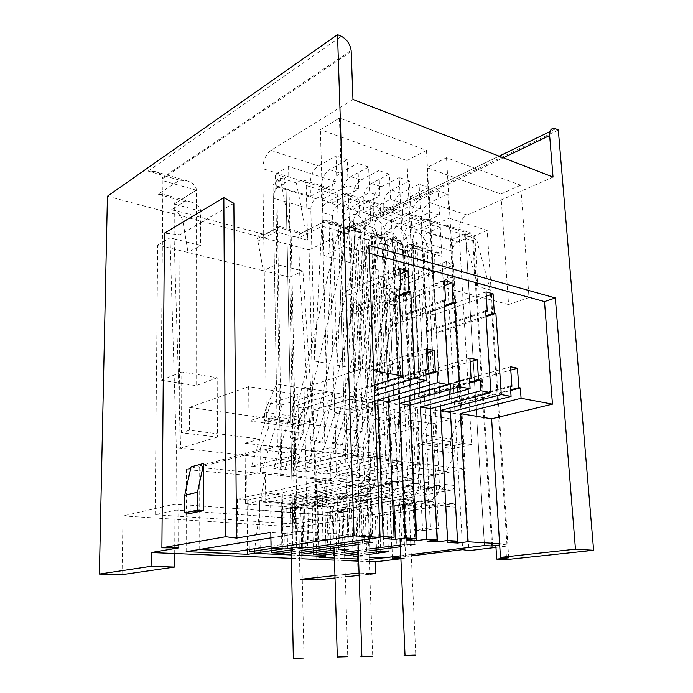 <?xml version="1.0" encoding="UTF-8"?>
<svg xmlns="http://www.w3.org/2000/svg" width="693" height="693" viewBox="0 0 693 693"><rect width="100%" height="100%" fill="white"/><g stroke="black" fill="none" stroke-linecap="round" stroke-linejoin="round"><path stroke-width="0.52" stroke-dasharray="3.46 2.6" d="M317.195 520.053L175.996 510.135L155.128 514.726L294.664 523.977L317.195 520.053L315.765 463.262L312.196 462.863L351.42 453.465L379.712 456.912L388.236 454.963L387.422 435.057L189.388 407.415L189.336 430.24L259.91 439.015L260.351 472.098L330.959 479.244L316.987 482.267L367.498 487.205L412.3 478.265L414.683 530.128L430.5 527.806L427.902 475.155L446.552 471.431L454.859 453.101L427.252 449.445L418.918 468.199L446.552 471.431M392.463 558.151L388.236 454.963L330.059 447.73L330.959 479.244M233.879 203.292L179.998 234.745L164.44 233.151M369.144 253.205L358.324 250.225L362.595 368.607L304.036 387.768L307.718 547.842M374.22 384.961L343.633 394.317L304.036 387.768M362.595 368.607L373.666 370.686M508.575 304.548L529.019 297.548L520.686 185.178L446.543 157.727L426.94 167.663L500.9 194.031L508.575 304.548L433.108 284.554L453.369 276.698L529.019 297.548M412.699 279.149L432.891 271.05L426.507 150.312L339.44 118.07L320.4 129.678L406.982 160.551L412.699 279.149L323.96 255.639L343.641 246.448L432.891 271.05M412.413 227.46L439.596 215.133L430.232 212.11L403.092 224.619L402.538 212.638L411.833 215.558L412.413 227.46L403.092 224.619M393.252 221.613L420.33 208.922L410.663 205.812L383.653 218.676L383.142 206.531L392.723 209.546L393.252 221.613L383.653 218.676M373.518 215.584L400.459 202.521L390.48 199.307L363.617 212.56L363.158 200.242L373.025 203.352L373.518 215.584L363.617 212.56M353.161 209.364L379.946 195.92L369.655 192.602L342.957 206.245L342.541 193.754L352.728 196.959L353.161 209.364L342.957 206.245M332.172 202.954L358.775 189.094L348.137 185.672L321.639 199.731L321.275 187.067L331.782 190.367L332.172 202.954L321.639 199.731M379.712 456.912L377.633 403.811L355.024 410.256L349.012 233.905L348.155 227.668L348.258 229.054L323.527 221.89L300.416 233.558L277.945 227.347L264.405 234.459L171.751 209.555L184.589 201.542L158.169 194.239L179.565 180.197L186.859 180.795C193.018 182.727 196.162 185.845 196.292 190.151L196.128 385.654L217.178 377.746L217.403 437.11L181.54 432.735L181.791 372.002L217.178 377.746M158.169 194.239L164.96 194.768C171.084 196.63 174.203 199.697 174.324 203.976L174.116 238.868L170.028 237.846L176.317 447.687L175.996 510.135M184.589 201.542L191.285 202.07C197.366 203.915 200.459 206.956 200.572 211.183L200.58 245.478L174.116 238.868L180.63 448.172L176.317 447.687M171.751 209.555C177.694 211.737 181.445 215.792 182.995 221.708L200.572 211.183L174.324 204.019L196.292 190.203L162.916 180.656L162.647 177.625L351.152 50.398M264.405 234.459C260.559 233.558 258.229 234.944 257.424 238.626L263.349 270.755L188.011 252.443L182.995 221.708M277.945 227.347L277.027 225.84C276.455 225.623 276.091 226.646 275.935 228.907L276.455 264.431L263.349 270.755L289.639 277.139L294.664 523.977M300.416 233.558L299.645 232.112L298.796 234.658L298.752 237.976L275.883 231.731L257.562 241.285M122.029 574.662L122.99 515.93L174.965 504.054L356.15 517.506L298.882 527.217L299.991 579.383L302.269 579.14M122.99 515.93L298.882 527.217M174.705 553.516L174.965 504.054M334.953 575.554L345.235 574.428M358.021 573.024L356.15 517.506M399.021 288.66L341.008 311.694L343.633 394.317M353.058 554.721L351.533 508.142L341.736 507.345L441.658 489.033C443.433 488.461 444.343 486.919 444.386 484.398L432.181 253.551L429.833 249.991L424.852 251.62L419.863 380.665L412.993 239.431L403.655 236.668C403.759 232.138 405.422 228.915 408.636 227.009L424.93 219.577L427.512 219.239C429.513 219.811 430.639 221.552 430.881 224.463L440.497 406.02L436.651 333.359L486.062 316.658M374.437 390.531L355.362 396.257L352.546 314.31L399.359 296.084M443.858 300.078L385.169 321.699L388.496 401.741L380.474 208.714C380.258 205.7 379.175 203.915 377.209 203.361L374.67 203.751L358.584 211.746C355.414 213.782 353.751 217.143 353.603 221.838L343.364 218.806C343.529 214.076 345.183 210.681 348.345 208.619L364.379 200.511L366.909 200.104C368.867 200.658 369.949 202.451 370.157 205.492L377.581 394.811L377.373 389.553L425.874 374.991M313.409 552.754L312.257 504.963L411.321 485.932C413.08 485.343 413.998 483.757 414.059 481.176L403.118 245.131L400.805 241.519L390.557 238.531L385.629 240.272L379.799 373.206L374.003 227.884L364.085 224.948C364.223 220.287 365.887 216.952 369.066 214.943L385.204 207.068L387.751 206.687C389.726 207.242 390.817 209.017 391.043 212.015L399.246 398.692L395.972 324.142L444.222 306.687M485.68 310.733L426.524 331.063L430.457 408.679L420.963 221.362C420.72 218.425 419.603 216.675 417.61 216.112L415.038 216.459L398.778 223.995C395.573 225.935 393.91 229.184 393.797 233.749L384.173 230.899C384.294 226.299 385.958 223.025 389.154 221.067L405.379 213.418L407.943 213.063C409.927 213.626 411.036 215.384 411.27 218.33L420.201 402.416L419.941 396.924L469.75 382.986M249.315 549.523L248.796 499.818L345.53 479.209C347.254 478.568 348.172 476.897 348.258 474.185L340.306 226.949L338.089 223.215L333.246 225.112L321.994 221.864L314.709 361.088L310.828 209.173L273.259 198.042C273.475 193.078 275.121 189.475 278.205 187.231L285.94 182.805L292.94 534.303L270.902 537.881L292.94 534.303L285.828 177.486L273.033 184.884L310.499 196.336L336.893 182.051L288.574 166.485L275.45 174.229L281.748 533.645L284.762 533.142L270.816 532.319M285.828 177.486L275.45 174.229M351.533 508.142L451.706 490.064C453.482 489.492 454.391 487.959 454.435 485.464L441.822 256.341L439.466 252.798L434.476 254.4L429.686 382.493L422.565 242.264C422.661 237.803 424.315 234.632 427.538 232.77L443.901 225.546L446.491 225.234C448.501 225.805 449.636 227.529 449.896 230.397L460.143 409.494L459.823 403.837L510.672 390.497M155.128 514.726L157.709 245.079L188.011 252.443L200.58 245.478M217.403 437.11L180.63 448.172L312.196 462.863L299.48 270.175L276.455 264.431M315.765 463.262L302.902 271.032L299.48 270.175L298.752 237.976L322.193 226.23L349.012 233.905M259.762 510.083L259.65 500.918L330.622 506.661L330.864 515.375L259.762 510.083L254.314 552.009M191.034 466.874L190.947 513.296M399.073 289.821L342.792 312.101L341.008 311.694M436.651 333.359L435.1 333.012L486.001 315.757M352.546 314.31L350.788 313.912L399.307 294.958M374.636 395.677L366.441 398.094L355.362 396.257M443.918 301.108L386.841 322.08L385.169 321.699M395.972 324.142L394.317 323.77L444.17 305.691M485.741 311.659L428.092 331.427L426.524 331.063M459.823 403.837L458.298 403.577L510.628 389.812M268.156 419.707L268.286 428.369L303.213 433.004L294.811 453.69L294.265 427.044L303.023 424.54L268.156 419.707L276.966 417.03L266.355 415.531L249.012 420.885L248.648 386.633L297.825 394.499L299.116 454.192L259.892 449.61L186.4 469.482L246.803 475.398L260.351 472.098M303.213 433.004L303.023 424.54M157.709 245.079L170.028 237.846M289.639 277.139L302.902 271.032M399.913 268.598L342.177 292.689L342.792 312.101M435.1 333.012L434.147 314.847L486.295 296.214M510.369 386.001L449.896 402.122L450.433 411.988L440.272 227.391C440.02 224.506 438.894 222.774 436.885 222.202L434.303 222.522L417.974 229.851C414.752 231.739 413.097 234.936 412.993 239.431M350.788 313.912L350.13 294.612L400.156 274.021M425.589 369.386L366.06 387.586L366.441 398.094M444.456 280.648L386.053 303.265L386.841 322.08M394.317 323.77L393.503 305.059L444.724 285.473M469.456 377.98L409.355 395.097L409.823 405.266L401.039 215.133C400.814 212.162 399.705 210.395 397.73 209.832L395.175 210.204L378.984 217.966L369.066 214.943M486.018 291.892L427.157 313.167L428.092 331.427M458.298 403.577L457.25 385.152L510.793 370.097M350.13 294.612L342.177 292.689M434.147 314.847L427.157 313.167M510.412 386.703L451.429 402.39L449.896 402.122M425.632 370.261L367.81 387.889L366.06 387.586M393.503 305.059L386.053 303.265M377.373 389.553L375.641 389.249L425.831 374.142M469.499 378.759L410.992 395.374L409.355 395.097M419.941 396.924L418.321 396.647L469.707 382.224M457.25 385.152L450.407 383.861L510.568 366.753M450.407 383.861L451.429 402.39M426.316 348.865L367.082 368.182L367.81 387.889M375.641 389.249L374.878 369.646L426.524 353.023M469.897 358.116L410.1 376.273L410.992 395.374M418.321 396.647L417.403 377.65L470.123 361.833M374.878 369.646L367.082 368.182M417.403 377.65L410.1 376.273M368.841 245.435L358.324 250.225M336.893 182.051L336.07 155.934L318.425 165.999C313.227 169.742 310.481 175.598 310.178 183.567L310.499 196.336M321.275 187.067C321.569 179.149 324.315 173.345 329.53 169.655L347.245 159.745L348.137 185.672M329.53 169.655L340.046 173.12C334.814 176.767 332.06 182.51 331.782 190.367M358.775 189.094L357.822 163.357L340.046 173.12M342.541 193.754C342.801 185.958 345.556 180.258 350.805 176.663L368.65 167.048L369.655 192.602M350.805 176.663L360.992 180.024C355.726 183.567 352.971 189.215 352.728 196.959M379.946 195.92L378.889 170.547L360.992 180.024M363.158 200.242C363.383 192.559 366.138 186.963 371.422 183.454L389.379 174.125L390.48 199.307M371.422 183.454L381.297 186.712C376.004 190.168 373.241 195.712 373.025 203.352M400.459 202.521L399.298 177.512L381.297 186.712M383.142 206.531C383.342 198.952 386.105 193.46 391.415 190.047L409.459 180.977L410.663 205.812M391.415 190.047L400.987 193.2C395.668 196.569 392.914 202.018 392.723 209.546M420.33 208.922L419.083 184.26L400.987 193.2M402.538 212.638C402.711 205.163 405.466 199.757 410.802 196.431L428.932 187.621L430.232 212.11M410.802 196.431L420.097 199.497C414.752 202.78 411.997 208.143 411.833 215.558M439.596 215.133L438.262 190.809L420.097 199.497M288.574 166.485L296.422 547.279M347.245 159.745L336.07 155.934M368.65 167.048L357.822 163.357M389.379 174.125L378.889 170.547M409.459 180.977L399.298 177.512M428.932 187.621L419.083 184.26M508.714 557.813L487.196 230.457L449.203 218.217L447.817 194.066L438.262 190.809M323.96 255.639L320.4 129.678M339.44 118.07L343.641 246.448M406.982 160.551L426.507 150.312M433.108 284.554L426.94 167.663M446.543 157.727L453.369 276.698M500.9 194.031L520.686 185.178M107.432 196.232L309.087 249.913L317.299 579.842M299.991 579.383L302.278 579.443M335.022 577.945L345.305 576.845M359.139 575.372L369.767 574.228M369.741 573.406L359.061 573.059M179.565 180.197L148.12 171.084L155.015 171.535C158.792 172.366 161.339 174.393 162.647 177.625M162.916 180.656L161.209 380.249L196.128 385.654M161.209 380.249L181.791 372.002M294.265 427.044L249.012 420.885M273.259 198.042L276.403 384.078L311.174 389.804L311.971 421.985L276.966 417.03L273.033 184.884M266.355 415.531L262.751 168.642L310.178 183.567M352.971 99.445L270.954 150.355C265.852 154.322 263.123 160.412 262.751 168.642M291.329 554.972L301.75 555.431M325.849 554.781L330.864 515.375M318.893 557.363L317.663 509.069L245.608 503.854L259.65 500.918M330.622 506.661L317.663 509.069L316.987 482.267M492.654 545.885L473.31 236.27L465.531 233.836L484.468 545.564L465.817 238.531L457.657 241.952C454.417 243.745 452.763 246.829 452.694 251.195L462.101 414.674L450.346 438.842L450.753 446.361L423.206 442.567L422.834 434.892L450.346 438.842M487.196 230.457L473.31 236.27M495.867 545.66L505.743 546.24L506.609 559.589M369.317 561.59L358.653 561.148M344.802 560.568L334.511 560.143M301.827 558.783L291.389 558.35M179.998 234.745L178.577 547.912M284.762 533.142L285.057 548.951M307.571 240.099L296.353 182.909L300.684 180.457L303.144 179.972C305.033 180.501 306.063 182.354 306.228 185.516L307.571 240.099L291.181 235.62L297.349 531.349L282.995 533.714L292.94 534.303L281.748 533.645M246.803 475.398L247.566 549.792M447.817 194.066L429.617 202.633C424.263 205.882 421.509 211.192 421.353 218.555L421.959 230.379L449.203 218.217M421.959 230.379L452.018 239.561L465.531 233.836M323.527 221.89L322.851 220.322L322.193 226.23L327.235 405.951L349.636 399.263L351.42 453.465M558.324 129.955L309.087 249.913M186.166 551.654L186.4 469.482M268.286 428.369L259.892 449.61M270.599 403.257L251.611 466.216L263.002 467.403L281.964 404.972L270.599 403.257L297.825 394.499M299.116 454.192L251.611 466.216M263.002 467.403L325.043 452.009L323.406 391.891L281.964 404.972M325.043 452.009L336.114 453.343L334.347 393.693L323.406 391.891M334.347 393.693L292.715 406.592L273.787 468.537L336.114 453.343M292.715 406.592L303.725 408.246L284.823 469.689L273.787 468.537M284.823 469.689L347.436 454.712L345.53 395.538L303.725 408.246M347.436 454.712L358.142 456.003L356.115 397.28L345.53 395.538M356.115 397.28L314.154 409.814L295.279 470.781L358.142 456.003M314.154 409.814L324.826 411.425L305.985 471.898L295.279 470.781M305.985 471.898L369.1 457.328L366.952 399.064L324.826 411.425M369.1 457.328L379.461 458.575L377.2 400.753L366.952 399.064M377.2 400.753L334.936 412.941L316.129 472.964L379.461 458.575M334.936 412.941L345.287 414.501L326.516 474.047L316.129 472.964M326.516 474.047L390.072 459.857L387.699 402.486L345.287 414.501M390.072 459.857L400.112 461.07L397.626 404.114L387.699 402.486M397.626 404.114L355.102 415.982L336.356 475.077L400.112 461.07M355.102 415.982L365.15 417.489L346.448 476.134L336.356 475.077M346.448 476.134L410.386 462.309L407.796 405.795L365.15 417.489M410.386 462.309L420.114 463.487L417.429 407.38L407.796 405.795M417.429 407.38L374.67 418.927L356.003 477.13L420.114 463.487M374.67 418.927L384.424 420.391L365.8 478.161L415.324 467.775L412.759 412.863L384.424 420.391M356.003 477.13L365.8 478.161M395.564 424.211L397.817 476.697L413.366 473.518L410.897 420.244L395.564 424.211L417.662 427.503L422.583 530.665L414.683 530.128M452.018 239.561L463.764 443.451L454.435 445.538L454.859 453.101M454.435 445.538L426.871 441.71L427.252 449.445M400.9 558.766L405.648 558.203L393.849 288.946L452.572 265.523L446.509 261.408L456.956 447.799L453.127 448.648L417.758 443.841L426.871 441.71M417.758 443.841L418.918 468.199L415.324 467.775M370.123 559.572L367.498 487.205M400.771 555.812L411.252 554.53L400.771 555.812M334.45 558.038L344.742 558.48M358.584 559.069L369.239 559.528M245.608 503.854L245.01 443.234L314.683 451.602L316.129 509.355M446.509 261.408L381.384 287.803L388.236 454.963M393.849 288.946L381.384 287.803M452.572 265.523L468.927 550.64M429.617 202.633L467.169 215.003C461.789 218.096 459.043 223.224 458.931 230.388L471.63 444.568L456.956 447.799L462.664 549.644M400.875 558.186L405.648 558.203M411.313 555.864L400.831 557.137M495.971 547.409L505.743 546.24M471.63 444.568L463.764 443.451L465.237 468.996L381.436 485.62L384.269 557.839M410.897 420.244L433.073 423.657L438.426 528.369L430.5 527.806M427.902 475.155L413.366 473.518M438.426 528.369L422.583 530.665M397.817 476.697L412.3 478.265M259.91 439.015L245.01 443.234M314.683 451.602L330.059 447.73M189.336 430.24L181.54 432.735M453.127 448.648L451.49 419.057L412.759 412.863M377.633 403.811L349.636 399.263M355.024 410.256L327.235 405.951M189.388 407.415L248.648 386.633M433.073 423.657L451.49 419.057M387.422 435.057L417.662 427.503M467.169 215.003L553.04 177.07M405.033 655.379L415.783 655.102L409.035 505.145L399.514 505.63C399.696 498.024 402.373 493.364 407.553 491.64L404.816 492.654L403.239 497.453C403.69 501.282 405.31 503.508 408.108 504.132C410.351 504.374 410.654 504.712 409.035 505.145C409.632 501.689 410.273 500.259 410.966 500.874C411.711 500.502 411.573 501.325 410.559 503.343L412.387 498.302C411.945 494.499 410.334 492.281 407.553 491.64M353.846 445.062L362.422 447.306C363.747 447.99 363.297 448.215 361.07 447.973L352.486 445.729C351.134 445.036 351.585 444.811 353.846 445.062M333.783 442.481L342.351 444.707C343.763 445.434 343.295 445.668 340.939 445.408L332.345 443.182C330.916 442.455 331.393 442.221 333.783 442.481M337.292 656.999L347.765 656.695L343.286 511.451L334.321 511.876C331.912 511.642 331.505 511.321 333.099 510.897L342.082 510.481C344.464 510.715 344.863 511.036 343.286 511.451C344.083 507.735 344.759 506.219 345.296 506.895C346.041 506.644 345.937 507.458 344.993 509.338L342.082 510.481C339.241 509.892 337.621 507.735 337.222 504.028L338.496 499.818C335.048 504.79 333.905 503.283 333.099 510.897L334.165 547.929M361.885 656.695L372.73 656.418L367.151 501.585L357.64 502.027C357.874 494.178 360.551 489.362 365.679 487.551L361.824 489.821L361.01 493.537C361.443 497.496 363.158 499.8 366.138 500.45C368.659 500.727 368.997 501.108 367.151 501.585C368.052 495.408 369.23 496.812 369.534 496.405C370.166 496.119 370.209 496.864 369.672 498.648L370.772 494.447C370.339 490.523 368.641 488.227 365.679 487.551M313.097 439.821L321.673 442.039C323.172 442.792 322.678 443.044 320.183 442.775L311.59 440.566C310.074 439.795 310.577 439.544 313.097 439.821M293.338 658.333L303.984 658.021L300.727 508.194L291.753 508.593C289.059 508.324 288.609 507.969 290.402 507.51L299.393 507.12C302.044 507.38 302.494 507.744 300.727 508.194C301.793 503.646 302.616 501.801 303.213 502.676L303.577 504.391L299.393 507.12C296.361 506.505 294.664 504.279 294.274 500.45L294.646 497.964L360.88 484.45L360.542 487.118C361.001 491.233 362.777 493.633 365.887 494.326C367.775 494.412 369.187 493.451 370.131 491.45L370.703 488.106C370.253 484.035 368.485 481.644 365.402 480.925C362.682 480.57 362.396 480.11 364.527 479.521L374.376 479.071C374.125 487.378 371.292 492.463 365.887 494.326M291.779 437.084L300.355 439.275C301.94 440.081 301.42 440.332 298.778 440.055L290.185 437.863C288.574 437.049 289.111 436.789 291.779 437.084M384.173 538.678L382.683 500.77L392.645 501.654M349.064 543.684L347.765 502.927L379.929 496.95C381.531 497.115 382.449 498.397 382.683 500.77M301.646 550.441L291.268 551.914M353.603 221.838L358.801 369.291L365.09 234.329L369.993 232.527L372.254 236.2L381.774 477.746C381.696 480.388 380.786 482.016 379.036 482.631L281.037 502.434L281.921 553.248M301.689 552.477L292.732 553.733L291.736 503.3L390.124 483.766C391.874 483.16 392.784 481.548 392.853 478.924L382.839 239.267L380.561 235.611L375.641 237.378L369.594 371.301L364.085 224.948M358.09 544.577L360.152 544.282L358.775 503.863L391.043 497.964L379.929 496.95M392.515 498.553L391.043 497.964M427.061 541.233L425.277 504.547L435.36 505.44M391.545 545.989L389.934 506.496L422.47 500.831C424.09 501.004 425.026 502.243 425.277 504.547M368.867 549.021L358.29 550.441M344.551 552.278L334.329 553.646M393.797 233.749L400.147 376.992L405.544 246.032L410.499 244.343L412.82 247.947L424.194 482.25C424.142 484.814 423.232 486.382 421.465 486.971L322.098 505.76L323.397 555.11M333.576 555.561L332.181 506.574L431.843 488.028C433.61 487.448 434.52 485.888 434.572 483.359L422.765 250.823L420.426 247.245L415.462 248.9L410.273 378.872L403.655 236.668M334.381 555.457L344.603 554.114M358.359 552.295L368.927 550.9M400.389 546.76L401.949 546.552L400.259 507.371L432.874 501.784L422.47 500.831M435.273 503.62L432.874 501.784M282.926 548.934L282.224 509.459L357.562 494.906C359.156 495.079 360.065 496.37 360.282 498.787L361.616 537.335L371.5 535.88L359.251 202.079C359.043 199.021 357.969 197.219 356.029 196.673L353.508 197.089L337.526 205.319L326.966 202.096L342.888 193.745L345.391 193.312C347.323 193.858 348.388 195.669 348.588 198.752L360.117 535.187L350.268 536.659L349.021 497.791C348.804 495.348 347.903 494.048 346.318 493.875L314.518 500.112L315.549 541.865L272.34 548.336M337.526 205.319C334.381 207.415 332.727 210.837 332.553 215.61L337.119 365.254L343.884 228.196L348.752 226.334L350.987 230.041L359.468 475.381C359.39 478.066 358.472 479.721 356.739 480.353L259.563 500.692L260.221 552.278M271.335 550.64L270.591 501.585L368.2 481.522C369.941 480.899 370.859 479.261 370.937 476.593L361.911 233.203L359.667 229.513L354.781 231.349L348.258 367.333L343.364 218.806M360.282 498.787L371.794 499.809C371.569 497.409 370.66 496.127 369.057 495.954L293.399 510.308L294.187 549.471L291.225 549.895M371.794 499.809L373.215 538.028L380.085 537.032M405.977 539.977L404.331 502.694L414.362 503.577M326.091 551.004L325.06 512.716L401.55 498.925C403.161 499.099 404.097 500.355 404.331 502.694M390.557 238.531L392.862 242.16L403.335 480.041C403.274 482.64 402.356 484.234 400.606 484.84L301.871 504.114L302.971 554.192M374.003 227.884C374.142 223.259 375.797 219.95 378.984 217.966M414.241 500.996L411.963 499.939L335.568 513.513L336.677 551.507L334.277 551.836M384.173 230.899L390.254 375.147L395.859 243.234L400.805 241.519M291.736 503.3L301.871 504.114M270.591 501.585L281.037 502.434M259.563 500.692L265.731 501.195L265.35 473.995L261.772 492.922L322.401 498.172L325.866 480.058L326.576 506.115L322.635 506.86L261.893 501.983L265.731 501.195M332.181 506.574L326.576 506.115M312.257 504.963L322.098 505.76M321.994 221.864L326.819 219.932L329.01 223.683L336.391 472.929C336.296 475.658 335.386 477.347 333.662 477.997L237.422 498.899L248.796 499.818M237.422 498.899L237.846 551.273M199.177 549.54L199.186 467.368L381.436 485.62M306.228 185.516L337.318 195.227L348.077 534.45L338.262 535.949L337.101 496.734L349.021 497.791M271.032 546.205L303.699 541.224L302.763 499.116L334.424 492.792C336.001 492.957 336.893 494.274 337.101 496.734M337.318 195.227C337.127 192.126 336.07 190.306 334.147 189.761L331.652 190.211L315.8 198.692C312.673 200.84 311.018 204.331 310.828 209.173M332.553 215.61L321.994 212.474C322.167 207.675 323.822 204.218 326.966 202.096M321.994 212.474L326.221 363.227L333.246 225.112M369.152 557.163L358.506 556.678M334.381 555.604L343.226 555.994L341.736 507.345M369.057 554.4L358.472 555.751M457.501 541.146L455.639 507.233C455.37 504.989 454.426 503.776 452.789 503.603L375.26 516.536L376.594 551.871M447.461 542.446L445.547 506.34C445.296 504.08 444.343 502.858 442.714 502.685L365.367 515.783L366.684 552.945L371.249 552.564L369.889 515.297L365.367 515.783M343.226 555.994L344.655 555.812M358.411 554.019L366.684 552.945M371.5 535.88L360.117 535.187M297.349 531.349L348.077 534.45M449.896 230.397L474.896 238.21L477.936 286.616L490.254 289.977L506.912 544.152L499.61 543.71M199.186 467.368L277.46 446.344L276.966 417.03L264.691 420.755L264.561 412.153L276.403 384.078M423.206 442.567L436.148 439.553L463.764 443.451L450.753 446.361M465.817 238.531L472.739 240.679L491.761 545.989M506.912 544.152L499.696 545.027M472.739 240.679L476.489 239.12L464.31 235.325L477.936 286.616M490.254 289.977L476.489 239.12M282.995 533.714L276.706 179.946L280.241 177.884L291.181 235.62M285.94 182.805L276.706 179.946M264.561 412.153L299.315 417.143L299.497 425.545L264.691 420.755M474.896 238.21C474.627 235.386 473.475 233.688 471.457 233.108L468.849 233.402L464.31 235.325M296.353 182.909L280.241 177.884M311.174 389.804L299.315 417.143M311.971 421.985L299.497 425.545M436.148 439.553L434.632 410.152L422.834 434.892M434.632 410.152L462.101 414.674M375.26 516.536L386.919 514.301L379.279 513.704L369.889 515.297M379.279 513.704L380.734 551.333M404.478 545.997L402.763 506.635L413.054 504.859L414.873 544.62L401.949 546.552M400.311 545.044L406.852 544.17L405.084 504.166L394.811 505.959L396.474 545.556M413.054 504.859L405.084 504.166M367.662 542.983L362.569 543.702L361.157 503.083L371.327 501.212L372.843 542.255M358.03 542.662L364.275 541.77L362.829 500.467L352.676 502.356L354.028 543.234M371.327 501.212L362.829 500.467M300.277 548.336L296.206 548.925L295.4 509.58L304.548 507.839L305.44 547.591L304.729 547.695M296.734 547.158L295.902 507.163L286.789 508.922L287.526 548.51L296.734 547.158L305.44 547.591M304.548 507.839L295.902 507.163M317.818 541.242L316.762 499.289L326.775 497.314L327.945 539.726L315.549 541.865M318.771 539.206L317.689 496.517L307.701 498.518L308.688 540.748L318.771 539.206L327.945 539.726M326.775 497.314L317.689 496.517M377.503 515.878L378.863 551.576M386.919 514.301L388.426 551.715M330.682 550.597L329.608 512.205L338.886 510.533L340.046 549.306L334.225 550.112M343.304 550.381L338.834 550.996L337.699 512.829L347.002 511.174L338.886 510.533M347.002 511.174L348.215 549.714M277.46 446.344L465.237 468.996M303.699 541.224L308.688 540.748M302.763 499.116L307.701 498.518M338.262 535.949L350.268 536.659M316.762 499.289L314.518 500.112M347.765 502.927L352.676 502.356M361.157 503.083L358.775 503.863M362.569 543.702L360.152 544.282M389.934 506.496L394.811 505.959M402.763 506.635L400.259 507.371M434.476 254.4L424.852 251.62M429.686 382.493L419.863 380.665M283.515 548.873L287.526 548.51M282.224 509.459L286.789 508.922M361.616 537.335L373.215 538.028M295.4 509.58L293.399 510.308M296.206 548.925L294.187 549.471M325.06 512.716L329.608 512.205M314.709 361.088L326.221 363.227M337.119 365.254L348.258 367.333M358.801 369.291L369.594 371.301M379.799 373.206L390.254 375.147M400.147 376.992L410.273 378.872M292.732 553.733L301.724 554.14M338.834 550.996L336.677 551.507M337.699 512.829L335.568 513.513M322.635 506.86L322.401 498.172M261.893 501.983L261.772 492.922M365.09 234.329L375.641 237.378M405.544 246.032L415.462 248.9M354.781 231.349L343.884 228.196M385.629 240.272L395.859 243.234M148.12 171.084L341.354 36.305M351.238 51.516L162.803 178.447M270.954 150.355L318.425 165.999M555.639 128.794L348.258 229.054M348.796 231.938L503.3 157.77M421.353 218.555L458.931 230.388M399.514 505.63C397.245 505.388 396.933 505.05 398.579 504.608L408.108 504.132L432.727 499.471L434.537 494.326C434.069 490.445 432.441 488.175 429.643 487.508C427.382 487.222 427.122 486.832 428.872 486.33L434.364 485.706M439.518 486.971L429.643 487.508L426.897 488.539L425.337 493.433C425.814 497.349 427.46 499.627 430.275 500.277L432.727 499.471L435.672 496.742C435.568 497.141 440.081 491.363 439.518 486.971L427.165 248.492L417.818 249.385C415.644 248.64 415.376 247.713 417.004 246.604C416.891 243.893 415.93 242.013 414.111 240.973C412.378 241.285 412.569 242.481 414.674 244.551C417.385 244.031 418.061 243.321 416.701 242.403C413.964 242.091 411.495 245.114 409.294 251.481C410.767 251.646 410.421 251.412 408.255 250.771L399.445 248.813C397.947 248.64 398.293 248.874 400.493 249.523L409.294 251.481L362.422 447.306M352.486 445.729L399.445 248.813C400.571 245.599 400.017 245.114 403.828 239.873C407.077 236.685 409.771 234.615 411.911 233.671C413.141 232.839 415.15 232.519 417.957 232.709C423.449 235.811 426.524 241.069 427.165 248.492C428.759 247.392 428.491 246.474 426.36 245.72L417.004 246.604L428.872 486.33C429.409 487.136 428.707 488.643 426.767 490.869L426.897 488.539L404.816 492.654C400.424 497.591 399.722 496.5 398.579 504.608L400.043 538.695M380.803 243.901L389.596 245.859C391.164 246.041 390.8 245.798 388.496 245.114L379.686 243.148C378.101 242.966 378.473 243.217 380.803 243.901M418.009 483.636C420.374 483.939 420.642 484.346 418.806 484.866L408.931 485.386C406.531 485.083 406.263 484.667 408.134 484.138L413.435 483.532M397.687 240.445L397.167 240.705C395.426 241.874 395.703 242.853 398.007 243.65L407.345 242.81C409.052 241.658 408.775 240.679 406.514 239.882L397.687 240.445M342.351 444.707L389.596 245.859C392.541 237.422 394.646 236.807 397.358 236.27C398.856 237.249 398.042 238.08 394.906 238.764C392.489 236.287 392.229 234.91 394.118 234.624C395.504 234.693 396.517 236.72 397.167 240.705L408.134 484.138C408.645 485.343 407.865 487.014 405.795 489.154L405.682 486.902L338.496 499.818L341.718 498.362C344.542 498.977 346.154 501.117 346.543 504.799L344.993 509.338L412.465 497.167L413.964 492.325C413.496 488.383 411.824 486.07 408.931 485.386L405.682 486.902L404.461 491.398C404.929 495.374 406.609 497.695 409.52 498.354L412.465 497.167C416.233 493.243 418.208 491.597 418.806 484.866L407.345 242.81C406.895 235.724 403.854 230.362 398.206 226.732C391.597 226.022 385.819 232.441 383.662 234.676L379.695 243.148L332.345 443.182M357.64 502.027C355.085 501.758 354.738 501.377 356.618 500.892L366.138 500.45L369.672 498.648L391.614 494.542L392.697 490.254C392.238 486.243 390.523 483.896 387.534 483.194C384.979 482.865 384.702 482.423 386.703 481.869L391.796 481.288M397.392 482.7L387.534 483.194L383.671 485.49L382.874 489.293C383.333 493.338 385.065 495.694 388.071 496.379L391.614 494.542C395.686 489.215 397.028 488.903 397.392 482.7L386.885 236.945L377.572 237.734C375.13 236.885 374.835 235.845 376.706 234.615C375.814 229.937 374.74 227.728 373.458 227.988C371.37 228.803 371.717 230.405 374.506 232.796C377.893 232.346 378.872 231.375 377.451 229.894C373.986 230.301 371.257 233.697 369.282 240.073C370.946 240.263 370.556 240.003 368.13 239.284L359.32 237.309C357.631 237.11 358.021 237.378 360.49 238.106L369.282 240.073L321.673 442.039M311.59 440.566L359.32 237.309L363.782 228.162L371.127 222.436C372.791 220.998 375.026 220.374 377.824 220.565C381.219 222.825 383.29 225.234 384.035 227.789C385.351 229.21 386.304 232.259 386.885 236.945C388.721 235.741 388.426 234.71 386.027 233.853L376.706 234.615L386.703 481.869C387.11 483.714 386.235 485.568 384.078 487.43L383.671 485.49L361.824 489.821C359.043 493.65 356.947 495.027 356.618 500.892L357.96 540.583M291.19 548.05L290.402 507.51C291.493 499.367 293.399 501.082 294.646 497.964C295.539 495.677 297.028 494.559 299.125 494.629C302.131 495.27 303.82 497.479 304.201 501.273L303.577 504.391L370.131 491.45C373.155 488.539 374.861 484.875 375.251 480.457C377.347 479.885 377.053 479.417 374.376 479.071M355.795 228.222L355.57 228.335C353.577 229.617 353.88 230.717 356.471 231.627L365.774 230.899C367.732 229.634 367.429 228.543 364.882 227.625L355.795 228.222M300.355 439.275L348.328 234.095C349.861 227.832 352.754 224.211 357.016 223.233C358.662 224.723 357.475 225.857 353.456 226.637C349.67 225.19 350.372 219.785 352.053 221.024C353.205 220.374 354.383 222.817 355.57 228.335L364.527 479.521C364.761 482.172 363.764 484.242 361.538 485.75L360.88 484.45C361.755 482.007 363.262 480.829 365.402 480.925L375.251 480.457L365.774 230.899C364.942 225.546 363.851 222.384 362.508 221.405C361.833 218.78 359.927 216.381 356.791 214.198C353.846 214.206 351.905 214.743 350.987 215.809L344.083 220.686C340.635 224.575 338.704 228.11 338.297 231.289C336.512 231.072 336.928 231.349 339.535 232.12L348.328 234.095C350.078 234.303 349.67 234.026 347.106 233.264L338.297 231.289L290.185 437.863M379.036 482.631L390.124 483.766M356.739 480.353L368.2 481.522M421.465 486.971L431.843 488.028M400.606 484.84L411.321 485.932M333.662 477.997L345.53 479.209M451.706 490.064L441.658 489.033M420.963 221.362L411.27 218.33M391.043 212.015L401.039 215.133M380.474 208.714L370.157 205.492M348.588 198.752L359.251 202.079M430.881 224.463L440.272 227.391M427.538 232.77L457.657 241.952M452.694 251.195L422.565 242.264M443.901 225.546L468.849 233.402M300.684 180.457L331.652 190.211M315.8 198.692L278.205 187.231M334.095 492.827L345.989 493.91M379.591 496.985L390.705 497.998M422.132 500.866L432.536 501.819M452.451 503.629L442.377 502.711M455.639 507.233L445.547 506.34M424.93 219.577L434.303 222.522M417.974 229.851L408.636 227.009M342.888 193.745L353.508 197.089M358.584 211.746L348.345 208.619M374.67 203.751L364.379 200.511M357.233 494.941L368.728 495.989M385.204 207.068L395.175 210.204M398.778 223.995L389.154 221.067M415.038 216.459L405.379 213.418M401.212 498.951L411.963 499.939M437.872 252.988L428.248 250.182M325.286 220.192L336.555 223.475M408.922 244.551L418.849 247.444M388.99 238.747L399.229 241.727M347.21 226.576L358.116 229.755M368.433 232.761L378.993 235.837M441.822 256.341L432.181 253.551M444.386 484.398L454.435 485.464M329.01 223.683L340.306 226.949M336.391 472.929L348.258 474.185M412.82 247.947L422.765 250.823M381.774 477.746L392.853 478.924M403.335 480.041L414.059 481.176M424.194 482.25L434.572 483.359M359.468 475.381L370.937 476.593M392.862 242.16L403.118 245.131M350.987 230.041L361.911 233.203M372.254 236.2L382.839 239.267M196.292 190.151L174.324 203.976M164.96 194.768L191.285 202.07M275.935 228.907L257.424 238.626M277.027 225.84L299.645 232.112M155.015 171.535L186.859 180.795M298.796 234.658L322.202 222.851M322.851 220.322L348.155 227.676M499.151 156.159L348.328 229.071M446.491 225.234L471.457 233.108M303.144 179.972L334.147 189.761M346.318 493.875L334.424 492.792M452.789 503.603L442.714 502.685M427.512 219.239L436.885 222.202M345.391 193.312L356.029 196.673M366.909 200.104L377.209 203.361M369.057 495.954L357.562 494.906M387.751 206.687L397.73 209.832M407.943 213.063L417.61 216.112M412.3 499.904L401.55 498.925M439.466 252.798L429.833 249.991M338.089 223.215L326.819 219.932M420.426 247.245L410.499 244.343M359.667 229.513L348.752 226.334M380.561 235.611L369.993 232.527"/><path stroke-width="1.04" d="M99.385 574.064L122.029 574.662L174.636 567.065L151.074 566.302L99.385 574.064L107.432 196.232L337.526 34.65L354.054 535.819L380.093 537.387L368.841 245.435L555.336 297.973L544.507 301.585L369.144 253.205M225.727 536.754L236.504 538.123L233.879 203.292L223.848 197.618L164.44 233.151L161.893 547.799L225.727 536.754L223.848 197.618M373.666 370.686L402.954 376.169L374.22 384.961M510.793 370.097L517.463 368.226L510.568 366.753L511.91 386.304L510.369 386.001L511.079 396.413L501.29 394.577L495.893 313.331L494.334 312.933L493.07 293.797L486.018 291.892L487.266 311.131L485.741 311.659M517.463 368.226L518.832 387.656L520.356 387.959L521.084 398.284L552.468 404.158L544.507 301.585M400.156 274.021L408.004 270.79L399.913 268.598L400.84 289.12L399.021 288.66L402.954 376.169M408.004 270.79L408.965 291.19L410.758 291.649L414.882 378.395L426.143 380.509L425.589 369.386L427.373 369.733L426.316 348.865L434.234 350.545L435.317 371.292L437.066 371.63L437.647 382.657L448.51 384.693L443.858 300.078L445.556 300.511L444.456 280.648L452.001 282.692L453.127 302.443L454.799 302.867L459.606 386.772L470.097 388.738L469.456 377.98L471.11 378.309L469.897 358.116L477.278 359.684L478.516 379.755L480.154 380.076L480.812 390.739L490.939 392.636L485.68 310.733L487.266 311.131M521.084 398.284L460.377 413.626L491.614 418.797L552.468 404.158M291.389 558.35L174.705 553.516L174.636 567.065M302.269 579.14L334.953 575.554M345.235 574.428L359.061 573.059M486.062 316.658L495.893 313.331M499.61 543.71L467.706 541.761L457.605 543.052L447.461 542.446L457.545 541.138L447.617 540.531L440.497 406.02L440.722 410.377L501.29 394.577M399.359 296.084L410.758 291.649M414.882 378.395L374.437 390.531M392.645 501.654L393.806 501.758L395.382 539.345L384.173 538.678L394.126 537.266L388.496 401.741L448.51 384.693M444.222 306.687L454.799 302.867M414.362 503.577L415.098 503.646L416.814 540.627L405.977 539.977L415.982 538.6L405.362 537.95L399.246 398.692L399.454 403.551L459.606 386.772M435.36 505.44L437.543 541.857L427.061 541.233L437.11 539.89L430.457 408.679L490.939 392.636M510.672 390.497L520.356 387.959M460.377 413.626L467.706 541.761M203.733 463.418L197.453 492.255L184.728 495.27L191.034 466.874L203.733 463.418L203.777 510.576L197.436 510.126L197.453 492.255M203.777 510.576L190.947 513.296L184.667 512.863L197.436 510.126M184.728 495.27L184.667 512.863M400.84 289.12L399.073 289.821M486.001 315.757L494.334 312.933M511.079 396.413L450.433 411.988L440.722 410.377M399.307 294.958L408.965 291.19M426.143 380.509L374.636 395.677M445.556 300.511L443.918 301.108M388.496 401.741L377.78 399.965L437.647 382.657M444.17 305.691L453.127 302.443M470.097 388.738L409.823 405.266L399.454 403.551M430.457 408.679L420.426 407.025L480.812 390.739M510.628 389.812L518.832 387.656M486.295 296.214L493.07 293.797M425.874 374.991L437.066 371.63M377.78 399.965L383.134 536.59L380.085 537.032M444.724 285.473L452.001 282.692M469.75 382.986L480.154 380.076M420.426 407.025L426.845 539.258L416.814 540.627M511.91 386.304L510.412 386.703M427.373 369.733L425.632 370.261M425.831 374.142L435.317 371.292M471.11 378.309L469.499 378.759M469.707 382.224L478.516 379.755M426.524 353.023L434.234 350.545M470.123 361.833L477.278 359.684M491.614 418.797L500.485 557.397L575.459 549.177L555.336 297.973M354.054 535.819L271.058 548.276L285.057 548.951L296.422 547.279L307.718 547.842L380.093 537.387M500.485 557.397L508.714 557.813L496.716 559.112L506.609 559.589L593.615 550.277L575.459 549.177M302.278 579.443L317.299 579.842L335.022 577.945M345.305 576.845L359.139 575.372M369.767 574.228L375.684 573.596L369.741 573.406M593.615 550.277L558.324 129.955L555.639 128.794C552.901 127.763 551.022 128.699 549.982 131.592L549.644 135.525L553.04 177.07L352.971 99.445L351.152 50.398C349.974 43.832 346.708 39.137 341.354 36.305L337.526 34.65M254.314 552.009L254.14 553.335L291.329 554.972M301.75 555.431L325.632 556.479L325.849 554.781M334.45 558.038L318.893 557.363L325.632 556.479M496.716 559.112L495.867 545.66L492.654 545.885M492.671 546.049L484.468 545.564L411.252 554.53L484.468 545.564L491.761 545.989L499.696 545.027M375.684 573.596L375.242 561.832L369.317 561.59M358.653 561.148L344.802 560.568M334.511 560.143L301.827 558.783M161.893 547.799L178.577 547.912L151.221 552.538L174.705 553.516M151.221 552.538L151.074 566.302M271.058 548.276L270.816 532.319L236.504 538.123M254.14 553.335L247.609 554.296L247.566 549.792M271.032 546.205L237.846 551.273L199.177 549.54L270.902 537.881L186.166 551.654L247.609 554.296M369.239 559.528L400.771 555.812L384.269 557.839L369.152 557.163M344.742 558.48L358.584 559.069M495.971 547.409L468.927 550.64L462.664 549.644L411.313 555.864M375.242 561.832L400.9 558.766M400.831 557.137L392.463 558.151L400.875 558.186M415.783 655.102L405.033 655.413C403.56 655.439 403.56 655.422 405.033 655.379M347.765 656.695L337.292 656.999L334.165 547.929M372.73 656.418L361.885 656.739C360.204 656.773 360.195 656.756 361.885 656.695M303.984 658.021L293.338 658.333L291.19 548.05M358.03 542.662L301.646 550.441M291.268 551.914L281.921 553.248L271.37 552.771L271.335 550.64M301.689 552.477L358.09 544.577M393.806 501.758L392.515 498.553M405.362 537.95L395.382 539.345M400.311 545.044L368.867 549.021M358.29 550.441L344.551 552.278M334.329 553.646L323.397 555.11L313.461 554.66L313.409 552.754M334.381 555.604L333.576 555.561L334.381 555.457M344.603 554.114L358.359 552.295M368.927 550.9L400.389 546.76M435.698 505.466L435.273 503.62M447.617 540.531L437.543 541.857M249.315 549.523L249.341 551.784L260.221 552.278L283.515 548.873M291.225 549.895L271.37 552.771M415.982 538.6L409.823 405.266M301.724 554.14L334.225 550.112M334.277 551.836L313.461 554.66M415.098 503.646L414.241 500.996M249.341 551.784L272.34 548.336M358.506 556.678L353.109 556.436L353.058 554.721M376.594 551.871L376.645 553.421L369.057 554.4M358.472 555.751L353.109 556.436M457.605 543.052L457.501 541.146M457.545 541.138L450.433 411.988M344.655 555.812L358.411 554.019M437.11 539.89L426.845 539.258M394.126 537.266L383.134 536.59M371.249 552.564L380.734 551.333L388.426 551.715L378.915 552.936L378.863 551.576M406.852 544.17L414.873 544.62M364.275 541.77L372.843 542.255L367.662 542.983M304.729 547.695L300.277 548.336M340.046 549.306L348.215 549.714L343.304 550.381M376.645 553.421L378.915 552.936M503.3 157.77L549.644 135.525M434.364 485.706L438.756 485.802C440.982 486.088 441.233 486.477 439.518 486.971M413.435 483.532L418.009 483.636M391.796 481.288L396.561 481.392C399.081 481.713 399.35 482.155 397.392 482.7M549.982 131.592L499.151 156.159M405.033 655.413L400.043 538.695M361.885 656.739L357.96 540.583"/></g></svg>
